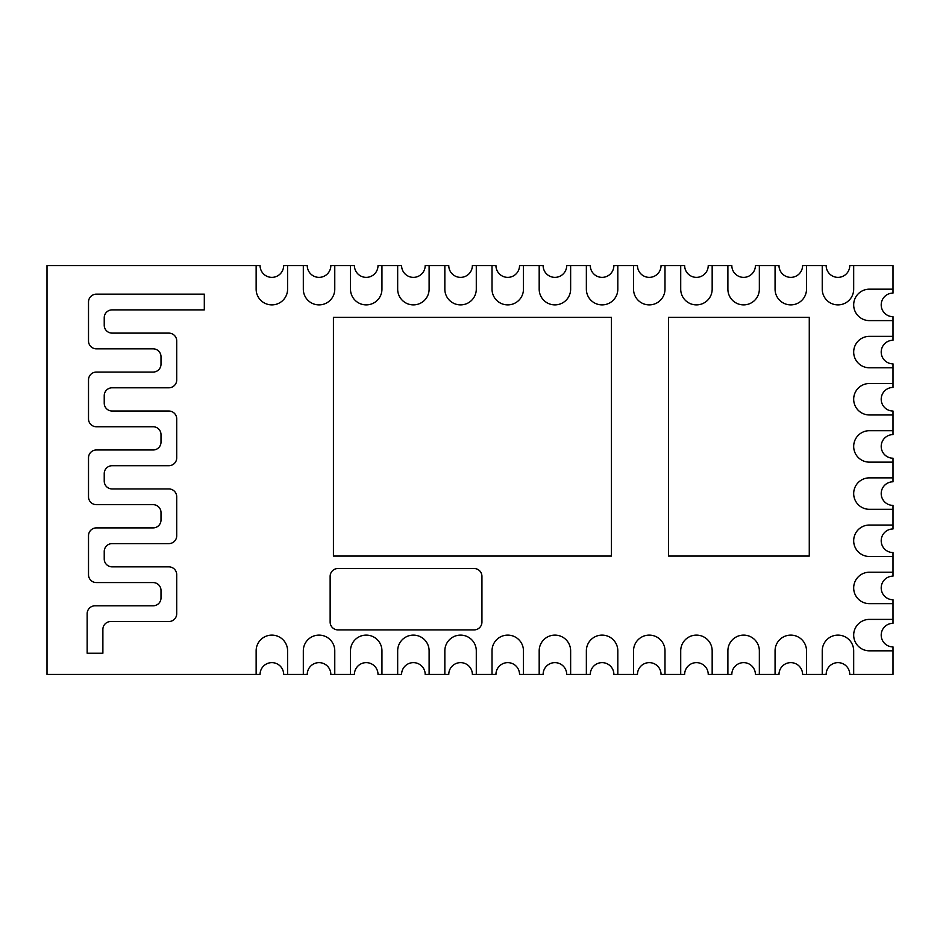 <?xml version="1.0" encoding="UTF-8"?>
<svg xmlns="http://www.w3.org/2000/svg" width="940" height="940" viewBox="0 0 940 940"><rect width="100%" height="100%" fill="white"/><g stroke="black" fill="none" stroke-linecap="round" stroke-linejoin="round"><path stroke-width="0.7" stroke-dasharray="4.7 3.53" d="M837.963 662.63A11.797 11.797 0 0 0 826.166 674.427L802.584 674.427A11.797 11.797 0 0 0 790.787 662.63A11.797 11.797 0 0 0 778.99 674.427L755.408 674.427A11.797 11.797 0 0 0 743.611 662.63A11.797 11.797 0 0 0 731.825 674.427L708.231 674.427A11.797 11.797 0 0 0 696.434 662.63A11.797 11.797 0 0 0 684.649 674.427L661.055 674.427A11.797 11.797 0 0 0 649.27 662.63A11.797 11.797 0 0 0 637.473 674.427L613.879 674.427A11.797 11.797 0 0 0 602.093 662.63A11.797 11.797 0 0 0 590.297 674.427L566.702 674.427A11.797 11.797 0 0 0 554.917 662.63A11.797 11.797 0 0 0 543.12 674.427L519.538 674.427A11.797 11.797 0 0 0 507.741 662.63A11.797 11.797 0 0 0 495.944 674.427L472.362 674.427A11.797 11.797 0 0 0 460.565 662.63A11.797 11.797 0 0 0 448.768 674.427L425.186 674.427A11.797 11.797 0 0 0 413.389 662.63A11.797 11.797 0 0 0 401.591 674.427L378.009 674.427A11.797 11.797 0 0 0 366.212 662.63A11.797 11.797 0 0 0 354.427 674.427L330.833 674.427A11.797 11.797 0 0 0 319.036 662.63A11.797 11.797 0 0 0 307.251 674.427L283.657 674.427A11.797 11.797 0 0 0 271.872 662.63A11.797 11.797 0 0 0 260.075 674.427L47 674.427L47 265.574L260.075 265.574A11.797 11.797 0 0 0 271.872 277.37A11.797 11.797 0 0 0 283.657 265.574L307.251 265.574A11.797 11.797 0 0 0 319.036 277.37A11.797 11.797 0 0 0 330.833 265.574L354.427 265.574A11.797 11.797 0 0 0 366.212 277.37A11.797 11.797 0 0 0 378.009 265.574L401.591 265.574A11.797 11.797 0 0 0 413.389 277.37A11.797 11.797 0 0 0 425.186 265.574L448.768 265.574A11.797 11.797 0 0 0 460.565 277.37A11.797 11.797 0 0 0 472.362 265.574L495.944 265.574A11.797 11.797 0 0 0 507.741 277.37A11.797 11.797 0 0 0 519.538 265.574L543.12 265.574A11.797 11.797 0 0 0 554.917 277.37A11.797 11.797 0 0 0 566.702 265.574L590.297 265.574A11.797 11.797 0 0 0 602.093 277.37A11.797 11.797 0 0 0 613.879 265.574L637.473 265.574A11.797 11.797 0 0 0 649.27 277.37A11.797 11.797 0 0 0 661.055 265.574L684.649 265.574A11.797 11.797 0 0 0 696.434 277.37A11.797 11.797 0 0 0 708.231 265.574L731.825 265.574A11.797 11.797 0 0 0 743.611 277.37A11.797 11.797 0 0 0 755.408 265.574L778.99 265.574A11.797 11.797 0 0 0 790.787 277.37A11.797 11.797 0 0 0 802.584 265.574L826.166 265.574A11.797 11.797 0 0 0 837.963 277.37A11.797 11.797 0 0 0 849.76 265.574L893 265.574L893 293.092A11.797 11.797 0 0 0 881.203 304.889A11.797 11.797 0 0 0 893 316.686L893 340.268A11.797 11.797 0 0 0 881.203 352.065A11.797 11.797 0 0 0 893 363.862L893 387.445A11.797 11.797 0 0 0 881.203 399.241A11.797 11.797 0 0 0 893 411.027L893 434.621A11.797 11.797 0 0 0 881.203 446.418A11.797 11.797 0 0 0 893 458.203L893 481.797A11.797 11.797 0 0 0 881.203 493.582A11.797 11.797 0 0 0 893 505.379L893 528.973A11.797 11.797 0 0 0 881.203 540.759A11.797 11.797 0 0 0 893 552.556L893 576.138A11.797 11.797 0 0 0 881.203 587.935A11.797 11.797 0 0 0 893 599.732L893 623.314A11.797 11.797 0 0 0 881.203 635.111A11.797 11.797 0 0 0 893 646.908L893 674.427L849.76 674.427A11.797 11.797 0 0 0 837.963 662.63M822.241 265.574L822.241 289.168A15.722 15.722 0 0 0 837.963 304.889A15.722 15.722 0 0 0 853.684 289.168L853.684 265.574M775.065 265.574L775.065 289.168A15.722 15.722 0 0 0 790.787 304.889A15.722 15.722 0 0 0 806.508 289.168L806.508 265.574M727.889 265.574L727.889 289.168A15.722 15.722 0 0 0 743.611 304.889A15.722 15.722 0 0 0 759.344 289.168L759.344 265.574M680.713 265.574L680.713 289.168A15.722 15.722 0 0 0 696.434 304.889A15.722 15.722 0 0 0 712.168 289.168L712.168 265.574M633.536 265.574L633.536 289.168A15.722 15.722 0 0 0 649.27 304.889A15.722 15.722 0 0 0 664.991 289.168L664.991 265.574M586.36 265.574L586.36 289.168A15.722 15.722 0 0 0 602.093 304.889A15.722 15.722 0 0 0 617.815 289.168L617.815 265.574M539.184 265.574L539.184 289.168A15.722 15.722 0 0 0 554.917 304.889A15.722 15.722 0 0 0 570.639 289.168L570.639 265.574M492.02 265.574L492.02 289.168A15.722 15.722 0 0 0 507.741 304.889A15.722 15.722 0 0 0 523.462 289.168L523.462 265.574M444.843 265.574L444.843 289.168A15.722 15.722 0 0 0 460.565 304.889A15.722 15.722 0 0 0 476.286 289.168L476.286 265.574M397.667 265.574L397.667 289.168A15.722 15.722 0 0 0 413.389 304.889A15.722 15.722 0 0 0 429.11 289.168L429.11 265.574M350.491 265.574L350.491 289.168A15.722 15.722 0 0 0 366.212 304.889A15.722 15.722 0 0 0 381.946 289.168L381.946 265.574M303.315 265.574L303.315 289.168A15.722 15.722 0 0 0 319.036 304.889A15.722 15.722 0 0 0 334.769 289.168L334.769 265.574M256.138 265.574L256.138 289.168A15.722 15.722 0 0 0 271.872 304.889A15.722 15.722 0 0 0 287.593 289.168L287.593 265.574M853.684 674.427L853.684 650.832A15.722 15.722 0 0 0 837.963 635.111A15.722 15.722 0 0 0 822.241 650.832L822.241 674.427M806.508 674.427L806.508 650.832A15.722 15.722 0 0 0 790.787 635.111A15.722 15.722 0 0 0 775.065 650.832L775.065 674.427M759.344 674.427L759.344 650.832A15.722 15.722 0 0 0 743.611 635.111A15.722 15.722 0 0 0 727.889 650.832L727.889 674.427M712.168 674.427L712.168 650.832A15.722 15.722 0 0 0 696.434 635.111A15.722 15.722 0 0 0 680.713 650.832L680.713 674.427M664.991 674.427L664.991 650.832A15.722 15.722 0 0 0 649.27 635.111A15.722 15.722 0 0 0 633.536 650.832L633.536 674.427M617.815 674.427L617.815 650.832A15.722 15.722 0 0 0 602.093 635.111A15.722 15.722 0 0 0 586.36 650.832L586.36 674.427M570.639 674.427L570.639 650.832A15.722 15.722 0 0 0 554.917 635.111A15.722 15.722 0 0 0 539.184 650.832L539.184 674.427M523.462 674.427L523.462 650.832A15.722 15.722 0 0 0 507.741 635.111A15.722 15.722 0 0 0 492.02 650.832L492.02 674.427M476.286 674.427L476.286 650.832A15.722 15.722 0 0 0 460.565 635.111A15.722 15.722 0 0 0 444.843 650.832L444.843 674.427M429.11 674.427L429.11 650.832A15.722 15.722 0 0 0 413.389 635.111A15.722 15.722 0 0 0 397.667 650.832L397.667 674.427M381.946 674.427L381.946 650.832A15.722 15.722 0 0 0 366.212 635.111A15.722 15.722 0 0 0 350.491 650.832L350.491 674.427M334.769 674.427L334.769 650.832A15.722 15.722 0 0 0 319.036 635.111A15.722 15.722 0 0 0 303.315 650.832L303.315 674.427M287.593 674.427L287.593 650.832A15.722 15.722 0 0 0 271.872 635.111A15.722 15.722 0 0 0 256.138 650.832L256.138 674.427M893 619.389L869.418 619.389A15.722 15.722 0 0 0 853.684 635.111A15.722 15.722 0 0 0 869.418 650.832L893 650.832M893 572.213L869.418 572.213A15.722 15.722 0 0 0 853.684 587.935A15.722 15.722 0 0 0 869.418 603.656L893 603.656M893 525.037L869.418 525.037A15.722 15.722 0 0 0 853.684 540.759A15.722 15.722 0 0 0 869.418 556.492L893 556.492M893 477.861L869.418 477.861A15.722 15.722 0 0 0 853.684 493.582A15.722 15.722 0 0 0 869.418 509.315L893 509.315M893 430.685L869.418 430.685A15.722 15.722 0 0 0 853.684 446.418A15.722 15.722 0 0 0 869.418 462.139L893 462.139M893 383.508L869.418 383.508A15.722 15.722 0 0 0 853.684 399.241A15.722 15.722 0 0 0 869.418 414.963L893 414.963M893 336.344L869.418 336.344A15.722 15.722 0 0 0 853.684 352.065A15.722 15.722 0 0 0 869.418 367.787L893 367.787M893 289.168L869.418 289.168A15.722 15.722 0 0 0 853.684 304.889A15.722 15.722 0 0 0 869.418 320.611L893 320.611M338.012 629.906L474.077 629.906A7.861 7.861 0 0 0 481.938 622.045L481.938 576.373A7.861 7.861 0 0 0 474.077 568.5L338.012 568.5A7.861 7.861 0 0 0 330.14 576.373L330.14 622.045A7.861 7.861 0 0 0 338.012 629.906M204.309 294.149L96.373 294.149A7.861 7.861 0 0 0 88.513 302.01L88.513 340.973A7.861 7.861 0 0 0 96.373 348.834L153.138 348.834A7.861 7.861 0 0 1 160.999 356.695L160.999 364.203A7.861 7.861 0 0 1 153.138 372.064L96.373 372.064A7.861 7.861 0 0 0 88.513 379.924L88.513 418.887A7.861 7.861 0 0 0 96.373 426.748L153.138 426.748A7.861 7.861 0 0 1 160.999 434.609L160.999 442.117A7.861 7.861 0 0 1 153.138 449.978L96.373 449.978A7.861 7.861 0 0 0 88.513 457.839L88.513 496.802A7.861 7.861 0 0 0 96.373 504.663L153.138 504.663A7.861 7.861 0 0 1 160.999 512.523L160.999 520.032A7.861 7.861 0 0 1 153.138 527.892L96.373 527.892A7.861 7.861 0 0 0 88.513 535.753L88.513 574.716A7.861 7.861 0 0 0 96.373 582.577L153.138 582.577A7.861 7.861 0 0 1 160.999 590.438L160.999 597.946A7.861 7.861 0 0 1 153.138 605.807L95.022 605.807A7.861 7.861 0 0 0 87.162 613.667L87.162 653.23L102.883 653.23L102.883 629.4A7.861 7.861 0 0 1 110.756 621.528L168.859 621.528A7.861 7.861 0 0 0 176.72 613.667L176.72 574.716A7.861 7.861 0 0 0 168.859 566.855L112.095 566.855A7.861 7.861 0 0 1 104.234 558.995L104.234 551.486A7.861 7.861 0 0 1 112.095 543.614L168.859 543.614A7.861 7.861 0 0 0 176.72 535.753L176.72 496.802A7.861 7.861 0 0 0 168.859 488.941L112.095 488.941A7.861 7.861 0 0 1 104.234 481.08L104.234 473.572A7.861 7.861 0 0 1 112.095 465.711L168.859 465.711A7.861 7.861 0 0 0 176.72 457.839L176.72 418.887A7.861 7.861 0 0 0 168.859 411.027L112.095 411.027A7.861 7.861 0 0 1 104.234 403.166L104.234 395.658A7.861 7.861 0 0 1 112.095 387.797L168.859 387.797A7.861 7.861 0 0 0 176.72 379.924L176.72 340.973A7.861 7.861 0 0 0 168.859 333.113L112.095 333.113A7.861 7.861 0 0 1 104.234 325.252L104.234 317.744A7.861 7.861 0 0 1 112.095 309.883L204.309 309.883L204.309 294.149M611.423 317.285L333.418 317.285L333.418 556.069L611.423 556.069L611.423 317.285M668.563 556.069L809.269 556.069L809.269 317.285L668.563 317.285L668.563 556.069"/><path stroke-width="1.41" d="M893 603.656L869.418 603.656A15.722 15.722 0 0 1 853.684 587.935A15.722 15.722 0 0 1 869.418 572.213L893 572.213L893 576.138A11.797 11.797 0 0 0 881.203 587.935A11.797 11.797 0 0 0 893 599.732L893 623.314A11.797 11.797 0 0 0 881.203 635.111A11.797 11.797 0 0 0 893 646.908L893 674.427L849.76 674.427A11.797 11.797 0 0 0 837.963 662.63A11.797 11.797 0 0 0 826.166 674.427L802.584 674.427A11.797 11.797 0 0 0 790.787 662.63A11.797 11.797 0 0 0 778.99 674.427L775.065 674.427L775.065 650.832A15.722 15.722 0 0 1 790.787 635.111A15.722 15.722 0 0 1 806.508 650.832L806.508 674.427M826.166 265.574A11.797 11.797 0 0 0 837.963 277.37A11.797 11.797 0 0 0 849.76 265.574L853.684 265.574L853.684 289.168A15.722 15.722 0 0 1 837.963 304.889A15.722 15.722 0 0 1 822.241 289.168L822.241 265.574L826.166 265.574M778.99 265.574A11.797 11.797 0 0 0 790.787 277.37A11.797 11.797 0 0 0 802.584 265.574L806.508 265.574L806.508 289.168A15.722 15.722 0 0 1 790.787 304.889A15.722 15.722 0 0 1 775.065 289.168L775.065 265.574L778.99 265.574M743.611 662.63A11.797 11.797 0 0 0 731.825 674.427L727.889 674.427L727.889 650.832A15.722 15.722 0 0 1 743.611 635.111A15.722 15.722 0 0 1 759.344 650.832L759.344 674.427L755.408 674.427A11.797 11.797 0 0 0 743.611 662.63M731.825 265.574A11.797 11.797 0 0 0 743.611 277.37A11.797 11.797 0 0 0 755.408 265.574L759.344 265.574L759.344 289.168A15.722 15.722 0 0 1 743.611 304.889A15.722 15.722 0 0 1 727.889 289.168L727.889 265.574L731.825 265.574M696.434 662.63A11.797 11.797 0 0 0 684.649 674.427L680.713 674.427L680.713 650.832A15.722 15.722 0 0 1 696.434 635.111A15.722 15.722 0 0 1 712.168 650.832L712.168 674.427L708.231 674.427A11.797 11.797 0 0 0 696.434 662.63M684.649 265.574A11.797 11.797 0 0 0 696.434 277.37A11.797 11.797 0 0 0 708.231 265.574L712.168 265.574L712.168 289.168A15.722 15.722 0 0 1 696.434 304.889A15.722 15.722 0 0 1 680.713 289.168L680.713 265.574L684.649 265.574M649.27 662.63A11.797 11.797 0 0 0 637.473 674.427L633.536 674.427L633.536 650.832A15.722 15.722 0 0 1 649.27 635.111A15.722 15.722 0 0 1 664.991 650.832L664.991 674.427L661.055 674.427A11.797 11.797 0 0 0 649.27 662.63M637.473 265.574A11.797 11.797 0 0 0 649.27 277.37A11.797 11.797 0 0 0 661.055 265.574L664.991 265.574L664.991 289.168A15.722 15.722 0 0 1 649.27 304.889A15.722 15.722 0 0 1 633.536 289.168L633.536 265.574L637.473 265.574M602.093 662.63A11.797 11.797 0 0 0 590.297 674.427L586.36 674.427L586.36 650.832A15.722 15.722 0 0 1 602.093 635.111A15.722 15.722 0 0 1 617.815 650.832L617.815 674.427L613.879 674.427A11.797 11.797 0 0 0 602.093 662.63M590.297 265.574A11.797 11.797 0 0 0 602.093 277.37A11.797 11.797 0 0 0 613.879 265.574L617.815 265.574L617.815 289.168A15.722 15.722 0 0 1 602.093 304.889A15.722 15.722 0 0 1 586.36 289.168L586.36 265.574L590.297 265.574M554.917 662.63A11.797 11.797 0 0 0 543.12 674.427L539.184 674.427L539.184 650.832A15.722 15.722 0 0 1 554.917 635.111A15.722 15.722 0 0 1 570.639 650.832L570.639 674.427L566.702 674.427A11.797 11.797 0 0 0 554.917 662.63M543.12 265.574A11.797 11.797 0 0 0 554.917 277.37A11.797 11.797 0 0 0 566.702 265.574L570.639 265.574L570.639 289.168A15.722 15.722 0 0 1 554.917 304.889A15.722 15.722 0 0 1 539.184 289.168L539.184 265.574L543.12 265.574M507.741 662.63A11.797 11.797 0 0 0 495.944 674.427L492.02 674.427L492.02 650.832A15.722 15.722 0 0 1 507.741 635.111A15.722 15.722 0 0 1 523.462 650.832L523.462 674.427L519.538 674.427A11.797 11.797 0 0 0 507.741 662.63M495.944 265.574A11.797 11.797 0 0 0 507.741 277.37A11.797 11.797 0 0 0 519.538 265.574L523.462 265.574L523.462 289.168A15.722 15.722 0 0 1 507.741 304.889A15.722 15.722 0 0 1 492.02 289.168L492.02 265.574L495.944 265.574M460.565 662.63A11.797 11.797 0 0 0 448.768 674.427L444.843 674.427L444.843 650.832A15.722 15.722 0 0 1 460.565 635.111A15.722 15.722 0 0 1 476.286 650.832L476.286 674.427L472.362 674.427A11.797 11.797 0 0 0 460.565 662.63M448.768 265.574A11.797 11.797 0 0 0 460.565 277.37A11.797 11.797 0 0 0 472.362 265.574L476.286 265.574L476.286 289.168A15.722 15.722 0 0 1 460.565 304.889A15.722 15.722 0 0 1 444.843 289.168L444.843 265.574L448.768 265.574M413.389 662.63A11.797 11.797 0 0 0 401.591 674.427L397.667 674.427L397.667 650.832A15.722 15.722 0 0 1 413.389 635.111A15.722 15.722 0 0 1 429.11 650.832L429.11 674.427L425.186 674.427A11.797 11.797 0 0 0 413.389 662.63M397.667 289.168A15.722 15.722 0 0 0 413.389 304.889A15.722 15.722 0 0 0 429.11 289.168L429.11 265.574L425.186 265.574A11.797 11.797 0 0 1 413.389 277.37A11.797 11.797 0 0 1 401.591 265.574L397.667 265.574L397.667 289.168M350.491 289.168A15.722 15.722 0 0 0 366.212 304.889A15.722 15.722 0 0 0 381.946 289.168L381.946 265.574L378.009 265.574A11.797 11.797 0 0 1 366.212 277.37A11.797 11.797 0 0 1 354.427 265.574L350.491 265.574L350.491 289.168M303.315 289.168A15.722 15.722 0 0 0 319.036 304.889A15.722 15.722 0 0 0 334.769 289.168L334.769 265.574L330.833 265.574A11.797 11.797 0 0 1 319.036 277.37A11.797 11.797 0 0 1 307.251 265.574L303.315 265.574L303.315 289.168M256.138 265.574L256.138 289.168A15.722 15.722 0 0 0 271.872 304.889A15.722 15.722 0 0 0 287.593 289.168L287.593 265.574L283.657 265.574A11.797 11.797 0 0 1 271.872 277.37A11.797 11.797 0 0 1 260.075 265.574L47 265.574L47 674.427L260.075 674.427A11.797 11.797 0 0 1 271.872 662.63A11.797 11.797 0 0 1 283.657 674.427L287.593 674.427L287.593 650.832A15.722 15.722 0 0 0 271.872 635.111A15.722 15.722 0 0 0 256.138 650.832L256.138 674.427M853.684 674.427L853.684 650.832A15.722 15.722 0 0 0 837.963 635.111A15.722 15.722 0 0 0 822.241 650.832L822.241 674.427M366.212 635.111A15.722 15.722 0 0 0 350.491 650.832L350.491 674.427L354.427 674.427A11.797 11.797 0 0 1 366.212 662.63A11.797 11.797 0 0 1 378.009 674.427L381.946 674.427L381.946 650.832A15.722 15.722 0 0 0 366.212 635.111M319.036 635.111A15.722 15.722 0 0 0 303.315 650.832L303.315 674.427L307.251 674.427A11.797 11.797 0 0 1 319.036 662.63A11.797 11.797 0 0 1 330.833 674.427L334.769 674.427L334.769 650.832A15.722 15.722 0 0 0 319.036 635.111M853.684 265.574L893 265.574L893 293.092A11.797 11.797 0 0 0 881.203 304.889A11.797 11.797 0 0 0 893 316.686L893 340.268A11.797 11.797 0 0 0 881.203 352.065A11.797 11.797 0 0 0 893 363.862L893 387.445A11.797 11.797 0 0 0 881.203 399.241A11.797 11.797 0 0 0 893 411.027L893 414.963L869.418 414.963A15.722 15.722 0 0 1 853.684 399.241A15.722 15.722 0 0 1 869.418 383.508L893 383.508M893 619.389L869.418 619.389A15.722 15.722 0 0 0 853.684 635.111A15.722 15.722 0 0 0 869.418 650.832L893 650.832M893 528.973A11.797 11.797 0 0 0 881.203 540.759A11.797 11.797 0 0 0 893 552.556L893 556.492L869.418 556.492A15.722 15.722 0 0 1 853.684 540.759A15.722 15.722 0 0 1 869.418 525.037L893 525.037L893 528.973M893 481.797A11.797 11.797 0 0 0 881.203 493.582A11.797 11.797 0 0 0 893 505.379L893 509.315L869.418 509.315A15.722 15.722 0 0 1 853.684 493.582A15.722 15.722 0 0 1 869.418 477.861L893 477.861L893 481.797M893 434.621A11.797 11.797 0 0 0 881.203 446.418A11.797 11.797 0 0 0 893 458.203L893 462.139L869.418 462.139A15.722 15.722 0 0 1 853.684 446.418A15.722 15.722 0 0 1 869.418 430.685L893 430.685L893 434.621M893 336.344L869.418 336.344A15.722 15.722 0 0 0 853.684 352.065A15.722 15.722 0 0 0 869.418 367.787L893 367.787M893 289.168L869.418 289.168A15.722 15.722 0 0 0 853.684 304.889A15.722 15.722 0 0 0 869.418 320.611L893 320.611M338.012 629.906L474.077 629.906A7.861 7.861 0 0 0 481.938 622.045L481.938 576.373A7.861 7.861 0 0 0 474.077 568.5L338.012 568.5A7.861 7.861 0 0 0 330.14 576.373L330.14 622.045A7.861 7.861 0 0 0 338.012 629.906M96.373 294.149A7.861 7.861 0 0 0 88.513 302.01L88.513 340.973A7.861 7.861 0 0 0 96.373 348.834L153.138 348.834A7.861 7.861 0 0 1 160.999 356.695L160.999 364.203A7.861 7.861 0 0 1 153.138 372.064L96.373 372.064A7.861 7.861 0 0 0 88.513 379.924L88.513 418.887A7.861 7.861 0 0 0 96.373 426.748L153.138 426.748A7.861 7.861 0 0 1 160.999 434.609L160.999 442.117A7.861 7.861 0 0 1 153.138 449.978L96.373 449.978A7.861 7.861 0 0 0 88.513 457.839L88.513 496.802A7.861 7.861 0 0 0 96.373 504.663L153.138 504.663A7.861 7.861 0 0 1 160.999 512.523L160.999 520.032A7.861 7.861 0 0 1 153.138 527.892L96.373 527.892A7.861 7.861 0 0 0 88.513 535.753L88.513 574.716A7.861 7.861 0 0 0 96.373 582.577L153.138 582.577A7.861 7.861 0 0 1 160.999 590.438L160.999 597.946A7.861 7.861 0 0 1 153.138 605.807L95.022 605.807A7.861 7.861 0 0 0 87.162 613.667L87.162 653.23L102.883 653.23L102.883 629.4A7.861 7.861 0 0 1 110.756 621.528L168.859 621.528A7.861 7.861 0 0 0 176.72 613.667L176.72 574.716A7.861 7.861 0 0 0 168.859 566.855L112.095 566.855A7.861 7.861 0 0 1 104.234 558.995L104.234 551.486A7.861 7.861 0 0 1 112.095 543.614L168.859 543.614A7.861 7.861 0 0 0 176.72 535.753L176.72 496.802A7.861 7.861 0 0 0 168.859 488.941L112.095 488.941A7.861 7.861 0 0 1 104.234 481.08L104.234 473.572A7.861 7.861 0 0 1 112.095 465.711L168.859 465.711A7.861 7.861 0 0 0 176.72 457.839L176.72 418.887A7.861 7.861 0 0 0 168.859 411.027L112.095 411.027A7.861 7.861 0 0 1 104.234 403.166L104.234 395.658A7.861 7.861 0 0 1 112.095 387.797L168.859 387.797A7.861 7.861 0 0 0 176.72 379.924L176.72 340.973A7.861 7.861 0 0 0 168.859 333.113L112.095 333.113A7.861 7.861 0 0 1 104.234 325.252L104.234 317.744A7.861 7.861 0 0 1 112.095 309.883L204.309 309.883L204.309 294.149L96.373 294.149M333.418 317.285L333.418 556.069L611.423 556.069L611.423 317.285L333.418 317.285M809.269 556.069L809.269 317.285L668.563 317.285L668.563 556.069L809.269 556.069M287.593 674.427L303.315 674.427M334.769 674.427L350.491 674.427M381.946 674.427L397.667 674.427M429.11 674.427L444.843 674.427M476.286 674.427L492.02 674.427M523.462 674.427L539.184 674.427M570.639 674.427L586.36 674.427M617.815 674.427L633.536 674.427M664.991 674.427L680.713 674.427M712.168 674.427L727.889 674.427M759.344 674.427L775.065 674.427M893 572.213L893 556.492M893 525.037L893 509.315M893 477.861L893 462.139M893 430.685L893 414.963M822.241 265.574L806.508 265.574M775.065 265.574L759.344 265.574M727.889 265.574L712.168 265.574M680.713 265.574L664.991 265.574M633.536 265.574L617.815 265.574M586.36 265.574L570.639 265.574M539.184 265.574L523.462 265.574M492.02 265.574L476.286 265.574M444.843 265.574L429.11 265.574M397.667 265.574L381.946 265.574M350.491 265.574L334.769 265.574M303.315 265.574L287.593 265.574"/></g></svg>
